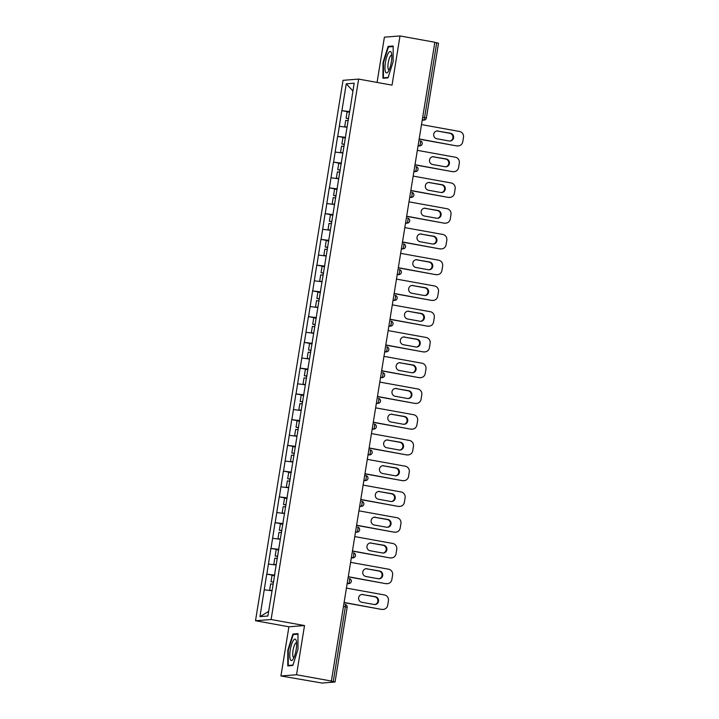 <?xml version="1.0" encoding="UTF-8"?>
<svg xmlns="http://www.w3.org/2000/svg" width="719" height="719" viewBox="0 0 719 719"><rect width="100%" height="100%" fill="white"/><g stroke="black" fill="none" stroke-linecap="round" stroke-linejoin="round"><path stroke-width="1.08" d="M280.94 675.968L296.543 674.746L304.514 625.557L288.912 626.779L280.94 675.968L322.076 683.05L335.045 682.007L330.695 681.1L331.378 681.046L434.842 42.25L400.007 35.95L384.404 37.172L377.071 82.433M288.912 626.779L255.506 620.74L343.035 80.321L358.637 79.099L271.108 619.517L255.506 620.74M268.627 611.402L259.963 616.641L267.881 616.021L274.892 573.555M259.963 616.641L266.713 574.148L274.568 575.568M274.64 575.092L266.713 574.148M266.848 574.139L270.883 548.399L278.738 549.819M278.81 549.343L270.883 548.399M271.018 548.39L275.053 522.65L282.909 524.07M282.98 523.594L275.053 522.65M275.188 522.632L279.224 496.901L287.079 498.321M287.151 497.845L279.224 496.901M279.358 496.883L283.394 471.152L291.249 472.572M291.33 472.095L283.394 471.152M283.529 471.134L287.564 445.394L295.419 446.814M295.5 446.346L287.564 445.394M287.699 445.385L291.734 419.644L299.589 421.064M299.67 420.597L291.734 419.644M291.869 419.635L295.904 393.895L303.76 395.315M303.84 394.848L295.904 393.895M296.039 393.886L300.075 368.146L307.93 369.566M308.011 369.099L300.075 368.146M300.209 368.137L304.245 342.397L312.1 343.817M312.181 343.349L304.245 342.397M304.38 342.388L308.415 316.648L316.27 318.068M316.351 317.6L308.415 316.648M308.559 316.639L312.585 290.898L320.44 292.318M320.521 291.851L312.585 290.898M312.729 290.889L316.755 265.149L324.611 266.569M324.691 266.102L316.755 265.149M316.899 265.14L320.926 239.4L328.781 240.82M328.862 240.353L320.926 239.4M321.069 239.391L325.096 213.651L332.951 215.071M333.032 214.595L325.096 213.651M325.24 213.642L329.275 187.902L337.121 189.322M337.202 188.845L329.275 187.902M329.41 187.893L333.445 162.152L341.291 163.573M341.372 163.096L333.445 162.152M333.58 162.143L337.615 136.403L345.471 137.823M345.542 137.347L337.615 136.403M337.75 136.385L341.786 110.654L349.641 112.074M349.713 111.598L341.786 110.654M341.92 110.636L346.261 83.817L354.179 83.197L349.964 110.052M274.766 573.519L349.838 110.016M276.141 565.008L268.484 564.064M280.311 539.259L272.654 538.315M284.481 513.51L276.824 512.566M288.652 487.761L280.994 486.817M292.822 462.011L285.164 461.068M296.992 436.262L289.335 435.319M301.162 410.513L293.505 409.569M305.332 384.764L297.675 383.82M309.503 359.015L301.845 358.071M313.673 333.265L306.015 332.322M317.852 307.516L310.186 306.573M322.022 281.767L314.356 280.823M326.192 256.018L318.526 255.065M330.363 230.26L322.696 229.316M334.533 204.511L326.866 203.567M338.703 178.761L331.037 177.818M342.873 153.012L335.207 152.069M347.043 127.263L339.377 126.319M422.709 117.197L424.596 117.539L436.703 42.763L434.815 42.421M436.703 42.763L438.509 43.221L426.394 117.988L424.596 117.539A2.517 0.665 100.2 0 1 423.509 120.064L422.278 119.839M352.921 90.945L346.261 83.817M296.543 674.746L331.378 681.046M304.514 625.557L271.108 619.517M358.637 79.099L392.044 85.139L400.007 35.95M271.971 590.757L264.313 589.814M393.131 61.753L393.176 46.016L388.107 46.42L382.993 62.544L382.948 78.272L388.017 77.877L393.131 61.753M292.93 634.041L287.816 650.165L287.771 665.893L292.84 665.497L297.954 649.374L297.999 633.646L292.93 634.041L295.141 634.437M383.47 62.634L382.993 62.544M390.309 46.816L388.107 46.42M288.292 650.255L287.816 650.165M421.505 124.594L459.522 131.469A5.024 4.835 85.5 0 1 463.494 137.284L462.775 141.742A5.024 4.835 85.5 0 1 458.389 145.894L457.706 145.948A5.024 4.835 -94.5 0 1 456.52 145.885L419.15 139.127M456.52 145.885L419.177 138.956M457.194 145.831A5.024 4.835 85.5 0 0 458.389 145.894M438.069 130.993A3.937 3.793 85.5 0 0 433.656 134.678A3.937 3.793 85.5 0 0 436.819 138.749L449.222 140.987A3.937 3.793 85.5 0 0 453.635 137.302A3.937 3.793 85.5 0 0 450.48 133.231L437.386 131.047A3.937 3.793 85.5 0 0 436.793 130.984M449.815 141.05A3.937 3.793 85.5 0 0 449.797 133.285L437.386 131.047M348.553 118.734L346.073 118.231L347.097 111.876L349.614 112.2M348.589 118.554L346.073 118.231M347.079 127.038L344.698 126.733L347.052 127.218M348.239 120.693L345.722 120.379L344.698 126.733M417.335 150.343L455.352 157.218A5.024 4.835 85.5 0 1 459.324 163.033L458.605 167.491A5.024 4.835 85.5 0 1 454.219 171.643L453.536 171.697A5.024 4.835 -94.5 0 1 452.341 171.634L414.98 164.876M452.341 171.634L415.007 164.705M453.024 171.58A5.024 4.835 85.5 0 0 454.219 171.643M433.899 156.742A3.937 3.793 85.5 0 0 429.486 160.427A3.937 3.793 85.5 0 0 432.649 164.498L445.052 166.745A3.937 3.793 85.5 0 0 449.465 163.051A3.937 3.793 85.5 0 0 446.31 158.98L433.215 156.796A3.937 3.793 85.5 0 0 432.622 156.733M445.645 166.799A3.937 3.793 85.5 0 0 445.627 159.034L433.215 156.796M344.383 144.492L341.902 143.98L342.927 137.626L345.444 137.949M344.419 144.303L341.902 143.98M342.909 152.787L340.527 152.482L342.882 152.967M344.068 146.442L341.552 146.128L340.527 152.482M413.164 176.092L451.181 182.968A5.024 4.835 85.5 0 1 455.154 188.782L454.435 193.24A5.024 4.835 85.5 0 1 450.049 197.392L449.366 197.446A5.024 4.835 -94.5 0 1 448.171 197.383L410.81 190.625M448.171 197.383L410.837 190.454M448.854 197.33A5.024 4.835 85.5 0 0 450.049 197.392M429.728 182.491A3.937 3.793 85.5 0 0 425.315 186.176A3.937 3.793 85.5 0 0 428.479 190.247L440.882 192.494A3.937 3.793 85.5 0 0 445.295 188.8A3.937 3.793 85.5 0 0 442.14 184.729L429.045 182.545A3.937 3.793 85.5 0 0 428.452 182.482M441.475 192.548A3.937 3.793 85.5 0 0 441.457 184.783L429.045 182.545M340.213 170.241L337.732 169.729L338.757 163.375L341.273 163.698M340.249 170.052L337.732 169.729M338.739 178.537L336.357 178.231L338.703 178.725M339.898 172.201L337.382 171.877L336.357 178.231M408.994 201.841L447.011 208.717A5.024 4.835 85.5 0 1 450.984 214.532L450.265 218.989A5.024 4.835 85.5 0 1 445.879 223.142L445.196 223.196A5.024 4.835 -94.5 0 1 444 223.133L406.639 216.374M444 223.133L406.666 216.203M444.684 223.079A5.024 4.835 85.5 0 0 445.879 223.142M425.558 208.24A3.937 3.793 85.5 0 0 421.145 211.925A3.937 3.793 85.5 0 0 424.3 215.997L436.712 218.243A3.937 3.793 85.5 0 0 441.124 214.55A3.937 3.793 85.5 0 0 437.97 210.478L424.875 208.294A3.937 3.793 85.5 0 0 424.282 208.231M437.305 218.297A3.937 3.793 85.5 0 0 437.287 210.532L424.875 208.294M336.043 195.99L333.562 195.478L334.587 189.124L337.103 189.448M336.079 195.802L333.562 195.478M334.569 204.286L332.187 203.98L334.533 204.475M335.728 197.95L333.212 197.626L332.187 203.98M404.824 227.599L442.841 234.466A5.024 4.835 85.5 0 1 446.814 240.281L446.086 244.739A5.024 4.835 85.5 0 1 441.709 248.891L441.026 248.945A5.024 4.835 -94.5 0 1 439.83 248.882L402.469 242.123M439.83 248.882L402.496 241.952M440.513 248.828A5.024 4.835 85.5 0 0 441.709 248.891M421.388 233.99A3.937 3.793 85.5 0 0 416.975 237.674A3.937 3.793 85.5 0 0 420.13 241.746L432.541 243.993A3.937 3.793 85.5 0 0 436.954 240.299A3.937 3.793 85.5 0 0 433.8 236.236L420.705 234.043A3.937 3.793 85.5 0 0 420.112 233.981M433.135 244.047A3.937 3.793 85.5 0 0 433.117 236.29L420.705 234.043M331.872 221.74L329.392 221.236L330.416 214.873L332.933 215.197M331.908 221.551L329.392 221.236M330.398 230.035L328.017 229.729L330.363 230.224M331.558 223.699L329.041 223.375L328.017 229.729M400.654 253.349L438.671 260.224A5.024 4.835 85.5 0 1 442.643 266.03L441.915 270.488A5.024 4.835 85.5 0 1 437.538 274.64L436.855 274.694A5.024 4.835 -94.5 0 1 435.66 274.631L398.299 267.881M435.66 274.631L398.326 267.702M436.343 274.577A5.024 4.835 85.5 0 0 437.538 274.64M417.218 259.739A3.937 3.793 85.5 0 0 412.805 263.424A3.937 3.793 85.5 0 0 415.959 267.495L428.371 269.742A3.937 3.793 85.5 0 0 432.784 266.048A3.937 3.793 85.5 0 0 429.629 261.986L416.535 259.793A3.937 3.793 85.5 0 0 415.942 259.73M428.964 269.796A3.937 3.793 85.5 0 0 428.946 262.04L416.535 259.793M327.702 247.489L325.222 246.985L326.246 240.631L328.763 240.946M327.738 247.3L325.222 246.985M326.228 255.784L323.847 255.479L326.192 255.973M327.388 249.448L324.871 249.125L323.847 255.479M388.35 71.379A10.893 2.876 -79.8 0 0 391.433 53.008A10.893 2.876 -79.8 0 0 388.404 53.026A10.893 2.876 -79.8 0 0 384.953 67.307A10.893 2.876 -79.8 0 0 388.017 71.882A10.893 2.876 -79.8 0 0 388.35 71.379M391.774 55.273A7.46 1.968 -79.8 0 0 391.594 55.21A7.46 1.968 -79.8 0 0 390.282 56.262A7.46 1.968 -79.8 0 0 388.026 64.35A7.46 1.968 -79.8 0 0 388.934 69.887A7.46 1.968 -79.8 0 0 389.132 69.887M388.152 77.463L383.425 77.832L383.47 62.589L388.422 46.96L393.176 46.591M384.989 78.11L383.425 77.832M293.181 658.999A10.893 2.876 -79.8 0 0 296.255 640.629A10.893 2.876 -79.8 0 0 293.235 640.656A10.893 2.876 -79.8 0 0 289.784 654.928A10.893 2.876 -79.8 0 0 292.84 659.512A10.893 2.876 -79.8 0 0 293.181 658.999M296.596 642.894A7.46 1.968 -79.8 0 0 296.417 642.831A7.46 1.968 -79.8 0 0 295.105 643.882A7.46 1.968 -79.8 0 0 292.849 651.98A7.46 1.968 -79.8 0 0 293.765 657.508A7.46 1.968 -79.8 0 0 293.954 657.508M292.975 665.084L288.247 665.452L288.292 650.21L293.253 634.589L297.999 634.212M289.82 665.74L288.247 665.452M396.484 279.098L434.501 285.973A5.024 4.835 85.5 0 1 438.473 291.788L437.745 296.237A5.024 4.835 85.5 0 1 433.368 300.389L432.685 300.443A5.024 4.835 -94.5 0 1 431.49 300.38L394.129 293.631M431.49 300.38L394.156 293.451M432.173 300.326A5.024 4.835 85.5 0 0 433.368 300.389M413.048 285.488A3.937 3.793 85.5 0 0 408.635 289.173A3.937 3.793 85.5 0 0 411.789 293.244L424.201 295.491A3.937 3.793 85.5 0 0 428.614 291.806A3.937 3.793 85.5 0 0 425.459 287.735L412.364 285.542A3.937 3.793 85.5 0 0 411.771 285.488M424.794 295.545A3.937 3.793 85.5 0 0 424.776 287.789L412.364 285.542M323.532 273.238L321.051 272.735L322.076 266.381L324.593 266.695M323.568 273.049L321.051 272.735M322.058 281.533L319.667 281.228L322.022 281.722M323.217 275.197L320.701 274.874L319.667 281.228M392.313 304.847L430.33 311.722A5.024 4.835 85.5 0 1 434.303 317.537L433.575 321.995A5.024 4.835 85.5 0 1 429.198 326.138L428.515 326.192A5.024 4.835 -94.5 0 1 427.32 326.129L389.959 319.38M427.32 326.129L389.986 319.209M428.003 326.075A5.024 4.835 85.5 0 0 429.198 326.138M408.877 311.237A3.937 3.793 85.5 0 0 404.464 314.922A3.937 3.793 85.5 0 0 407.619 318.993L420.031 321.24A3.937 3.793 85.5 0 0 424.444 317.555A3.937 3.793 85.5 0 0 421.289 313.484L408.194 311.291A3.937 3.793 85.5 0 0 407.601 311.237M420.624 321.294A3.937 3.793 85.5 0 0 420.606 313.538L408.194 311.291M319.362 298.987L316.881 298.484L317.906 292.13L320.422 292.444M319.398 298.798L316.881 298.484M317.888 307.283L315.497 306.986L317.852 307.471M319.047 300.946L316.531 300.623L315.497 306.986M388.143 330.596L426.16 337.472A5.024 4.835 85.5 0 1 430.133 343.287L429.405 347.744A5.024 4.835 85.5 0 1 425.028 351.888L424.345 351.942A5.024 4.835 -94.5 0 1 423.149 351.879L385.788 345.129M423.149 351.879L385.815 344.958M423.833 351.834A5.024 4.835 85.5 0 0 425.028 351.888M404.707 336.986A3.937 3.793 85.5 0 0 400.294 340.68A3.937 3.793 85.5 0 0 403.449 344.743L415.861 346.989A3.937 3.793 85.5 0 0 420.273 343.305A3.937 3.793 85.5 0 0 417.119 339.233L404.024 337.04A3.937 3.793 85.5 0 0 403.431 336.986M416.454 347.043A3.937 3.793 85.5 0 0 416.436 339.287L404.024 337.04M315.192 324.736L312.711 324.233L313.736 317.879L316.252 318.193M315.219 324.548L312.711 324.233M313.718 333.032L311.327 332.735L313.682 333.221M314.877 326.696L312.361 326.381L311.327 332.735M383.973 356.345L421.99 363.221A5.024 4.835 85.5 0 1 425.963 369.036L425.235 373.494A5.024 4.835 85.5 0 1 420.858 377.637L420.175 377.691A5.024 4.835 -94.5 0 1 418.979 377.637L381.618 370.878M418.979 377.637L381.645 370.707M419.662 377.583A5.024 4.835 85.5 0 0 420.858 377.637M400.537 362.736A3.937 3.793 85.5 0 0 396.124 366.429A3.937 3.793 85.5 0 0 399.279 370.492L411.69 372.739A3.937 3.793 85.5 0 0 416.103 369.054A3.937 3.793 85.5 0 0 412.949 364.982L399.854 362.789A3.937 3.793 85.5 0 0 399.261 362.736M412.284 372.802A3.937 3.793 85.5 0 0 412.266 365.036L399.854 362.789M311.021 350.486L308.541 349.982L309.565 343.628L312.082 343.943M311.048 350.297L308.541 349.982M309.547 358.781L307.157 358.484L309.512 358.97M310.707 352.445L308.19 352.13L307.157 358.484M379.803 382.095L417.82 388.97A5.024 4.835 85.5 0 1 421.792 394.785L421.064 399.243A5.024 4.835 85.5 0 1 416.687 403.386L416.004 403.44A5.024 4.835 -94.5 0 1 414.809 403.386L377.448 396.627M414.809 403.386L377.475 396.457M415.492 403.332A5.024 4.835 85.5 0 0 416.687 403.386M396.367 388.485A3.937 3.793 85.5 0 0 391.954 392.179A3.937 3.793 85.5 0 0 395.108 396.25L407.52 398.488A3.937 3.793 85.5 0 0 411.933 394.803A3.937 3.793 85.5 0 0 408.769 390.732L395.684 388.539A3.937 3.793 85.5 0 0 395.091 388.485M408.113 398.551A3.937 3.793 85.5 0 0 408.095 390.785L395.684 388.539M306.851 376.235L304.371 375.731L305.395 369.377L307.912 369.692M306.878 376.046L304.371 375.731M305.377 384.53L302.987 384.234L305.341 384.719M306.537 378.194L304.02 377.879L302.987 384.234M375.633 407.844L413.65 414.719A5.024 4.835 85.5 0 1 417.622 420.534L416.894 424.992A5.024 4.835 85.5 0 1 412.517 429.135L411.834 429.189A5.024 4.835 -94.5 0 1 410.639 429.135L373.278 422.377M410.639 429.135L373.305 422.206M411.322 429.081A5.024 4.835 85.5 0 0 412.517 429.135M392.197 414.234A3.937 3.793 85.5 0 0 387.784 417.928A3.937 3.793 85.5 0 0 390.938 421.999L403.35 424.237A3.937 3.793 85.5 0 0 407.763 420.552A3.937 3.793 85.5 0 0 404.599 416.481L391.513 414.288A3.937 3.793 85.5 0 0 390.92 414.234M403.943 424.3A3.937 3.793 85.5 0 0 403.925 416.535L391.513 414.288M302.681 401.984L300.191 401.481L301.225 395.126L303.742 395.441M302.708 401.795L300.191 401.481M301.198 410.279L298.816 409.983L301.171 410.468M302.366 403.943L299.85 403.629L298.816 409.983M371.462 433.593L409.479 440.468A5.024 4.835 85.5 0 1 413.443 446.283L412.724 450.741A5.024 4.835 85.5 0 1 408.347 454.893L407.664 454.938A5.024 4.835 -94.5 0 1 406.469 454.884L369.108 448.126M406.469 454.884L369.135 447.955M407.152 454.83A5.024 4.835 85.5 0 0 408.347 454.893M388.026 439.983A3.937 3.793 85.5 0 0 383.613 443.677A3.937 3.793 85.5 0 0 386.768 447.748L399.18 449.986A3.937 3.793 85.5 0 0 403.593 446.301A3.937 3.793 85.5 0 0 400.429 442.23L387.343 440.037A3.937 3.793 85.5 0 0 386.75 439.983M399.773 450.049A3.937 3.793 85.5 0 0 399.746 442.284L387.343 440.037M298.511 427.733L296.021 427.23L297.055 420.876L299.571 421.19M298.538 427.544L296.021 427.23M297.028 436.029L294.646 435.732L297.001 436.217M298.196 429.692L295.68 429.378L294.646 435.732M367.292 459.342L405.309 466.218A5.024 4.835 85.5 0 1 409.273 472.032L408.554 476.49A5.024 4.835 85.5 0 1 404.177 480.643L403.494 480.696A5.024 4.835 -94.5 0 1 402.298 480.634L364.937 473.875M402.298 480.634L364.964 473.704M402.982 480.58A5.024 4.835 85.5 0 0 404.177 480.643M383.856 465.741A3.937 3.793 85.5 0 0 379.443 469.426A3.937 3.793 85.5 0 0 382.598 473.497L395.01 475.735A3.937 3.793 85.5 0 0 399.422 472.05A3.937 3.793 85.5 0 0 396.259 467.979L383.173 465.786A3.937 3.793 85.5 0 0 382.58 465.732M395.603 475.798A3.937 3.793 85.5 0 0 395.576 468.033L383.173 465.786M294.341 453.482L291.851 452.979L292.885 446.625L295.401 446.939M294.368 453.294L291.851 452.979M292.858 461.778L290.476 461.481L292.831 461.966M294.026 455.442L291.51 455.127L290.476 461.481M363.122 485.091L401.139 491.967A5.024 4.835 85.5 0 1 405.103 497.782L404.384 502.239A5.024 4.835 85.5 0 1 400.007 506.392L399.324 506.446A5.024 4.835 -94.5 0 1 398.128 506.383L360.767 499.624M398.128 506.383L360.794 499.453M398.811 506.329A5.024 4.835 85.5 0 0 400.007 506.392M379.686 491.49A3.937 3.793 85.5 0 0 375.273 495.175A3.937 3.793 85.5 0 0 378.428 499.247L390.839 501.485A3.937 3.793 85.5 0 0 395.252 497.8A3.937 3.793 85.5 0 0 392.089 493.728L379.003 491.544A3.937 3.793 85.5 0 0 378.41 491.481M391.433 501.547A3.937 3.793 85.5 0 0 391.406 493.782L379.003 491.544M290.17 479.231L287.681 478.728L288.714 472.374L291.231 472.689M290.197 479.052L287.681 478.728M288.687 487.536L286.306 487.23L288.661 487.716M289.856 481.191L287.339 480.876L286.306 487.23M358.952 510.841L396.969 517.716A5.024 4.835 85.5 0 1 400.932 523.531L400.213 527.989A5.024 4.835 85.5 0 1 395.836 532.141L395.153 532.195A5.024 4.835 -94.5 0 1 393.958 532.132L356.597 525.373M393.958 532.132L356.624 525.203M394.641 532.078A5.024 4.835 85.5 0 0 395.836 532.141M375.516 517.24A3.937 3.793 85.5 0 0 371.103 520.924A3.937 3.793 85.5 0 0 374.257 524.996L386.66 527.234A3.937 3.793 85.5 0 0 391.082 523.549A3.937 3.793 85.5 0 0 387.918 519.478L374.833 517.294A3.937 3.793 85.5 0 0 374.24 517.231M387.262 527.297A3.937 3.793 85.5 0 0 387.235 519.531L374.833 517.294M286 504.981L283.511 504.477L284.544 498.123L287.061 498.447M286.027 504.801L283.511 504.477M284.517 513.285L282.136 512.98L284.49 513.465M285.686 506.94L283.169 506.625L282.136 512.98M354.773 536.59L392.799 543.465A5.024 4.835 85.5 0 1 396.762 549.28L396.043 553.738A5.024 4.835 85.5 0 1 391.666 557.89L390.983 557.944A5.024 4.835 -94.5 0 1 389.788 557.881L352.427 551.122M389.788 557.881L352.454 550.952M390.471 557.827A5.024 4.835 85.5 0 0 391.666 557.89M371.346 542.989A3.937 3.793 85.5 0 0 366.933 546.674A3.937 3.793 85.5 0 0 370.087 550.745L382.49 552.992A3.937 3.793 85.5 0 0 386.912 549.298A3.937 3.793 85.5 0 0 383.748 545.227L370.662 543.043A3.937 3.793 85.5 0 0 370.069 542.98M383.092 553.046A3.937 3.793 85.5 0 0 383.065 545.281L370.662 543.043M281.83 530.73L279.34 530.227L280.374 523.872L282.891 524.196M281.857 530.55L279.34 530.227M280.347 539.034L277.965 538.729L280.32 539.214M281.515 532.689L278.999 532.375L277.965 538.729M350.602 562.339L388.628 569.214A5.024 4.835 85.5 0 1 392.592 575.029L391.873 579.487A5.024 4.835 85.5 0 1 387.496 583.639L386.813 583.693A5.024 4.835 -94.5 0 1 385.618 583.63L348.257 576.872M385.618 583.63L348.284 576.701M386.301 583.576A5.024 4.835 85.5 0 0 387.496 583.639M367.175 568.738A3.937 3.793 85.5 0 0 362.753 572.423A3.937 3.793 85.5 0 0 365.917 576.494L378.32 578.741A3.937 3.793 85.5 0 0 382.742 575.047A3.937 3.793 85.5 0 0 379.578 570.976L366.492 568.792A3.937 3.793 85.5 0 0 365.899 568.729M378.913 578.795A3.937 3.793 85.5 0 0 378.895 571.03L366.492 568.792M277.66 556.488L275.17 555.976L276.204 549.622L278.72 549.945M277.687 556.299L275.17 555.976M276.177 564.783L273.795 564.478L276.15 564.972M277.336 558.447L274.829 558.124L273.795 564.478M346.432 588.088L384.458 594.964A5.024 4.835 85.5 0 1 388.422 600.778L387.703 605.236A5.024 4.835 85.5 0 1 383.326 609.388L382.643 609.442A5.024 4.835 -94.5 0 1 381.447 609.379L344.086 602.621M381.447 609.379L344.113 602.45M382.131 609.326A5.024 4.835 85.5 0 0 383.326 609.388M363.005 594.487A3.937 3.793 85.5 0 0 358.583 598.172A3.937 3.793 85.5 0 0 361.747 602.243L374.15 604.49A3.937 3.793 85.5 0 0 378.571 600.796A3.937 3.793 85.5 0 0 375.408 596.725L362.322 594.541A3.937 3.793 85.5 0 0 361.729 594.478M374.743 604.544A3.937 3.793 85.5 0 0 374.725 596.779L362.322 594.541M273.49 582.237L271 581.725L272.034 575.371L274.55 575.694M273.517 582.048L271 581.725M272.007 590.533L269.625 590.227L271.98 590.721M273.166 584.196L270.659 583.873L269.625 590.227M333.248 681.558L345.354 606.782L343.466 606.441M347.061 607.267L345.354 606.782A2.517 0.665 -79.8 0 0 345.12 604.364A2.517 0.665 -79.8 0 0 345.075 604.355L345.12 604.364A2.517 2.517 0 0 1 347.151 607.24L335.045 682.007M422.224 120.163L423.509 120.064A2.517 2.418 -94.5 0 0 424.111 120.1A2.517 2.517 0 0 0 426.394 117.988M418.054 145.912L419.339 145.813A2.517 2.418 -94.5 0 0 419.941 145.849A2.517 2.517 0 0 0 420.193 140.87L420.148 140.861A2.517 0.665 -79.8 0 1 420.193 140.87A2.517 0.665 -79.8 0 1 420.426 143.288A2.517 0.665 100.2 0 1 419.339 145.813L418.107 145.589M413.883 171.67L415.169 171.562A2.517 2.418 -94.5 0 0 415.771 171.598A2.517 2.517 0 0 0 416.022 166.619L415.968 166.61A2.517 0.665 -79.8 0 1 416.022 166.619A2.517 0.665 -79.8 0 1 416.256 169.037A2.517 0.665 100.2 0 1 415.169 171.562L413.937 171.338M409.713 197.419L410.998 197.312A2.517 2.418 -94.5 0 0 411.601 197.348A2.517 2.517 0 0 0 411.852 192.368L411.798 192.359A2.517 0.665 -79.8 0 1 411.852 192.368A2.517 0.665 -79.8 0 1 412.086 194.786A2.517 0.665 100.2 0 1 410.998 197.312L409.767 197.096M405.543 223.169L406.828 223.061A2.517 2.418 -94.5 0 0 407.43 223.097A2.517 2.517 0 0 0 407.682 218.118L407.628 218.109A2.517 0.665 -79.8 0 1 407.682 218.118A2.517 0.665 -79.8 0 1 407.916 220.535A2.517 0.665 100.2 0 1 406.828 223.061L405.597 222.845M401.373 248.918L402.658 248.819A2.517 2.418 -94.5 0 0 403.26 248.846A2.517 2.517 0 0 0 403.512 243.867L403.458 243.867A2.517 0.665 -79.8 0 1 403.512 243.867A2.517 0.665 -79.8 0 1 403.745 246.284A2.517 0.665 100.2 0 1 402.658 248.819L401.427 248.594M397.203 274.667L398.488 274.568A2.517 2.418 -94.5 0 0 399.09 274.595A2.517 2.517 0 0 0 399.333 269.616L399.288 269.616A2.517 0.665 -79.8 0 1 399.333 269.616A2.517 0.665 -79.8 0 1 399.575 272.034A2.517 0.665 100.2 0 1 398.488 274.568L397.256 274.343M393.032 300.416L394.318 300.317A2.517 2.418 -94.5 0 0 394.92 300.344A2.517 2.517 0 0 0 395.162 295.365L395.117 295.365A2.517 0.665 -79.8 0 1 395.162 295.365A2.517 0.665 -79.8 0 1 395.405 297.783A2.517 0.665 100.2 0 1 394.318 300.317L393.086 300.093M388.862 326.165L390.147 326.067A2.517 2.418 -94.5 0 0 390.741 326.093A2.517 2.517 0 0 0 390.992 321.114L390.947 321.114A2.517 0.665 -79.8 0 1 390.992 321.114A2.517 0.665 -79.8 0 1 391.235 323.532A2.517 0.665 100.2 0 1 390.147 326.067L388.907 325.842M384.692 351.915L385.977 351.816A2.517 2.418 -94.5 0 0 386.57 351.843A2.517 2.517 0 0 0 386.822 346.864L386.777 346.864A2.517 0.665 -79.8 0 1 386.822 346.864A2.517 0.665 -79.8 0 1 387.065 349.281A2.517 0.665 100.2 0 1 385.977 351.816L384.737 351.591M380.522 377.664L381.807 377.565A2.517 2.418 -94.5 0 0 382.4 377.592A2.517 2.517 0 0 0 382.652 372.613L382.607 372.613A2.517 0.665 -79.8 0 1 382.652 372.613A2.517 0.665 -79.8 0 1 382.885 375.03A2.517 0.665 100.2 0 1 381.807 377.565L380.567 377.34M376.352 403.413L377.637 403.314A2.517 2.418 -94.5 0 0 378.23 403.341A2.517 2.517 0 0 0 378.482 398.362L378.437 398.362A2.517 0.665 -79.8 0 1 378.482 398.362A2.517 0.665 -79.8 0 1 378.715 400.78A2.517 0.665 100.2 0 1 377.637 403.314L376.397 403.089M372.172 429.162L373.467 429.063A2.517 2.418 -94.5 0 0 374.06 429.09A2.517 2.517 0 0 0 374.311 424.111L374.266 424.111A2.517 0.665 -79.8 0 1 374.311 424.111A2.517 0.665 -79.8 0 1 374.545 426.538A2.517 0.665 100.2 0 1 373.467 429.063L372.226 428.839M368.002 454.911L369.296 454.812A2.517 2.418 -94.5 0 0 369.89 454.839A2.517 2.517 0 0 0 370.141 449.86L370.096 449.86A2.517 0.665 -79.8 0 1 370.141 449.86A2.517 0.665 -79.8 0 1 370.375 452.287A2.517 0.665 100.2 0 1 369.296 454.812L368.056 454.588M364.686 475.385L365.926 475.61A2.517 0.665 -79.8 0 1 365.971 475.61A2.517 0.665 -79.8 0 1 366.205 478.036A2.517 0.665 100.2 0 1 365.126 480.562L363.886 480.337M363.832 480.66L365.126 480.562A2.517 2.418 -94.5 0 0 365.719 480.589A2.517 2.517 0 0 0 365.971 475.61L364.695 475.385M359.662 506.41L360.956 506.311A2.517 2.418 -94.5 0 0 361.549 506.347A2.517 2.517 0 0 0 361.801 501.359L361.756 501.359A2.517 0.665 -79.8 0 1 361.801 501.359A2.517 0.665 -79.8 0 1 362.034 503.785A2.517 0.665 100.2 0 1 360.956 506.311L359.716 506.086M355.492 532.159L356.786 532.06A2.517 2.418 -94.5 0 0 357.379 532.096A2.517 2.517 0 0 0 357.631 527.117L357.586 527.108A2.517 0.665 -79.8 0 1 357.631 527.117A2.517 0.665 -79.8 0 1 357.864 529.535A2.517 0.665 100.2 0 1 356.786 532.06L355.546 531.835M351.321 557.917L352.616 557.809A2.517 2.418 -94.5 0 0 353.209 557.845A2.517 2.517 0 0 0 353.46 552.866L353.415 552.857A2.517 0.665 -79.8 0 1 353.46 552.866A2.517 0.665 -79.8 0 1 353.694 555.284A2.517 0.665 100.2 0 1 352.616 557.809L351.375 557.585M347.151 583.666L348.445 583.558A2.517 2.418 -94.5 0 0 349.039 583.594A2.517 2.517 0 0 0 349.29 578.615L349.245 578.606A2.517 0.665 -79.8 0 1 349.29 578.615A2.517 0.665 -79.8 0 1 349.524 581.033A2.517 0.665 100.2 0 1 348.445 583.558L347.205 583.343M450.48 133.231L449.797 133.285M446.31 158.98L445.627 159.034M442.14 184.729L441.457 184.783M437.97 210.478L437.287 210.532M433.8 236.236L433.117 236.29M429.629 261.986L428.946 262.04M425.459 287.735L424.776 287.789M421.289 313.484L420.606 313.538M417.119 339.233L416.436 339.287M412.949 364.982L412.266 365.036M408.769 390.732L408.095 390.785M404.599 416.481L403.925 416.535M400.429 442.23L399.746 442.284M396.259 467.979L395.576 468.033M392.089 493.728L391.406 493.782M387.918 519.478L387.235 519.531M383.748 545.227L383.065 545.281M379.578 570.976L378.895 571.03M375.408 596.725L374.725 596.779M424.111 120.1L422.215 120.244M419.941 145.849L418.045 145.993M415.771 171.598L413.865 171.742M411.601 197.348L409.695 197.491M407.43 223.097L405.525 223.241M403.26 248.846L401.355 248.99M399.09 274.595L397.185 274.748M394.92 300.344L393.014 300.497M390.741 326.093L388.844 326.246M386.57 351.843L384.674 351.995M382.4 377.592L380.504 377.745M378.23 403.341L376.334 403.494M374.06 429.09L372.163 429.243M369.89 454.839L367.993 454.992M365.719 480.589L363.823 480.741M361.549 506.347L359.653 506.491M357.379 532.096L355.483 532.24M353.209 557.845L351.312 557.989M349.039 583.594L347.142 583.738"/></g></svg>
